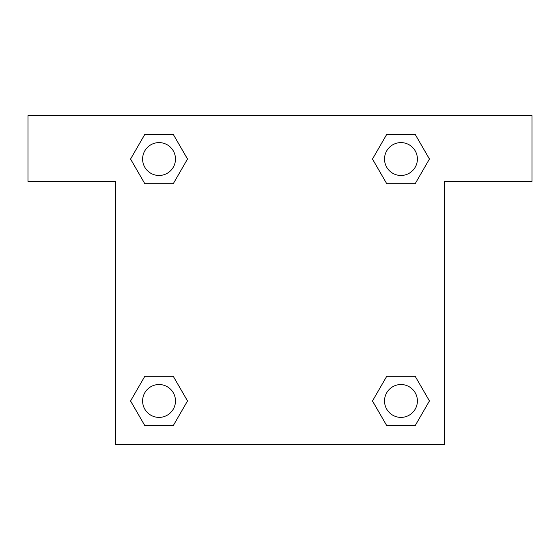 <?xml version="1.0" encoding="UTF-8"?>
<svg xmlns="http://www.w3.org/2000/svg" width="560" height="560" viewBox="0 0 560 560"><rect width="100%" height="100%" fill="white"/><g stroke="black" fill="none" stroke-linecap="round" stroke-linejoin="round"><path stroke-width="0.84" d="M399.392 183.694L415.191 183.694L386.729 183.694L372.491 159.04L386.729 134.386L415.191 134.386L429.429 159.04L415.191 183.694L386.729 183.694L399.392 183.694L386.729 183.694L372.463 159.061M144.809 183.694L173.271 183.694L144.809 183.694L130.571 159.04L144.809 134.386L173.271 134.386L187.509 159.04L173.271 183.694L144.809 183.694L130.543 159.061M160.608 376.306L144.809 376.306L173.271 376.306L187.509 400.96L173.271 425.614L144.809 425.614L130.571 400.96L144.809 376.306L173.271 376.306L160.608 376.306L173.271 376.306L187.537 400.939M415.191 376.306L386.729 376.306L415.191 376.306L429.429 400.96L415.191 425.614L386.729 425.614L372.491 400.96L386.729 376.306L415.191 376.306L429.457 400.939M532 115.654L28 115.654L28 181.391L115.654 181.391L115.654 444.346L444.346 444.346L444.346 181.391L532 181.391L532 115.654M173.271 134.386L144.809 134.386L173.271 134.386L187.537 159.019M144.809 425.614L173.271 425.614L144.809 425.614L130.543 400.981M386.729 425.614L415.191 425.614L386.729 425.614L372.463 400.981M415.191 134.386L386.729 134.386L415.191 134.386L429.457 159.019M417.396 400.96A16.436 16.436 0 0 0 392.742 386.729A16.436 16.436 0 0 0 392.742 415.191A16.436 16.436 0 0 0 417.396 400.96M175.476 400.96A16.436 16.436 0 0 0 150.822 386.729A16.436 16.436 0 0 0 150.822 415.191A16.436 16.436 0 0 0 175.476 400.96M417.396 159.04A16.436 16.436 0 0 0 392.742 144.809A16.436 16.436 0 0 0 392.742 173.271A16.436 16.436 0 0 0 417.396 159.04M175.476 159.04A16.436 16.436 0 0 0 150.822 144.809A16.436 16.436 0 0 0 150.822 173.271A16.436 16.436 0 0 0 175.476 159.04M386.729 376.306L399.392 376.306M173.271 183.694L160.608 183.694"/></g></svg>
